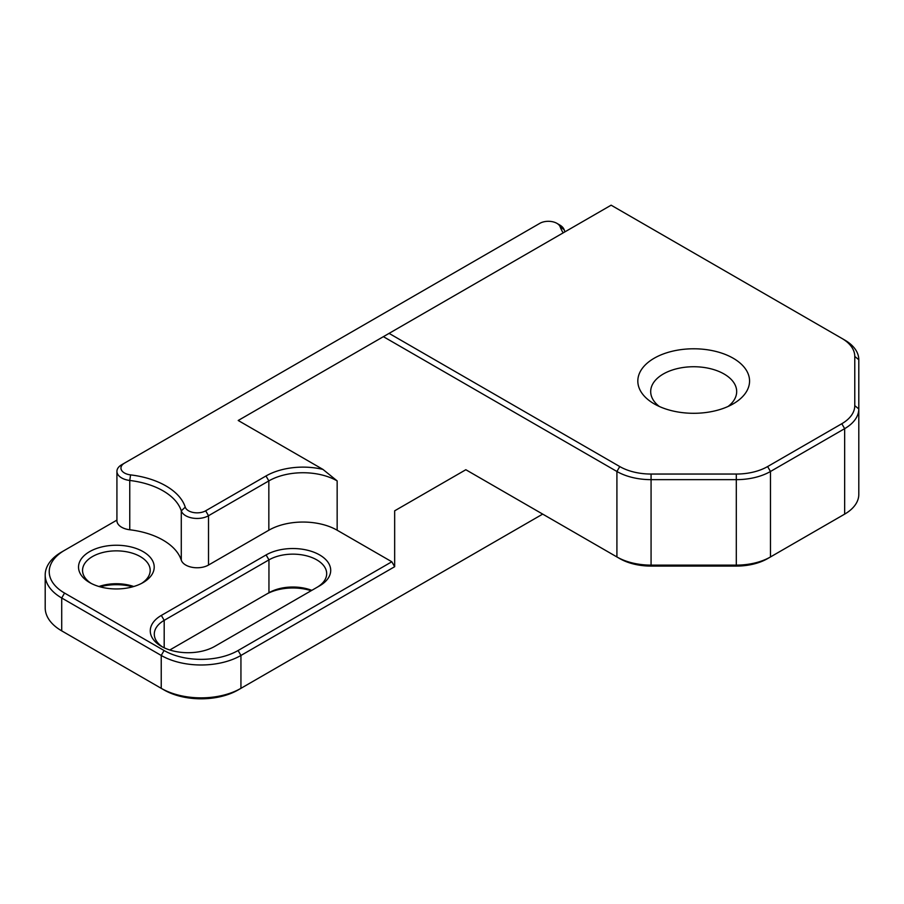 <?xml version="1.0" encoding="UTF-8"?>
<svg xmlns="http://www.w3.org/2000/svg" width="904" height="904" viewBox="0 0 904 904"><rect width="100%" height="100%" fill="white"/><g stroke="black" fill="none" stroke-linecap="round" stroke-linejoin="round"><path stroke-width="1.36" d="M322.931 469.402L337.158 480.905A48.307 27.888 0 0 0 268.838 480.905L208.508 515.732L208.508 565.045A16.102 9.3 180 0 1 192.349 567.35A16.102 9.3 180 0 1 181.286 560.164A66.026 38.115 0 0 0 129.758 529.767A16.102 9.3 180 0 1 116.921 520.67L116.921 471.357A16.102 9.3 180 0 1 121.633 464.78L124.481 463.142A12.08 6.972 0 0 0 121.452 470.069A12.08 6.972 0 0 0 130.571 474.894A70.049 40.443 180 0 1 185.252 507.144A12.08 6.972 0 0 0 193.546 512.534A12.08 6.972 0 0 0 205.66 510.805L265.991 475.979A52.342 30.216 180 0 1 322.931 469.402L238.204 420.484L611.127 205.185L844.652 340.006A48.307 27.888 180 0 1 858.8 359.724L858.8 494.398A48.307 27.888 0 0 1 844.652 514.127L844.652 428.654L770.468 471.481A48.307 27.888 180 0 1 736.308 479.651L651.072 479.651A48.307 27.888 180 0 1 616.912 471.481L383.386 336.661M205.66 510.805L208.508 515.732A16.102 9.3 180 0 1 192.349 518.037A16.102 9.3 180 0 1 181.286 510.85A66.026 38.115 0 0 0 129.758 480.465A16.102 9.3 180 0 1 116.921 471.357M563.192 232.859A70.049 40.443 180 0 1 560.186 226.859A12.08 6.972 0 0 0 556.898 223.344L559.745 224.994A16.102 9.3 180 0 1 564.13 229.672A66.026 38.115 0 0 0 565.011 231.808M116.921 520.105L64.557 550.333A52.342 30.216 0 0 0 64.557 593.069L164.076 650.518A52.342 30.216 0 0 0 238.091 650.518L391.816 561.768L394.664 566.706L240.939 655.456A56.364 32.544 180 0 1 161.228 655.456L61.709 597.996A56.364 32.544 180 0 1 45.2 574.989L45.2 607.861A56.364 32.544 0 0 0 61.709 630.868L161.228 688.328A56.364 32.544 0 0 0 240.939 688.328L542.694 514.105M394.664 566.706L394.664 510.816L465.831 469.73L616.912 556.954A48.307 27.888 0 0 0 651.072 565.124L736.308 565.124A48.307 27.888 0 0 0 770.468 556.954L844.652 514.127M556.898 223.344A12.08 6.972 0 0 0 539.824 223.344L121.633 464.78M64.557 593.069L61.709 597.996L61.709 630.868L64.557 632.506A52.342 30.216 180 0 1 64.5 632.484M238.091 650.518L240.939 655.456L240.939 688.328L238.091 689.967A52.342 30.216 180 0 1 164.076 689.967L161.228 688.328L161.228 655.456L164.076 650.518M132.651 586.82A37.844 21.854 0 0 0 100.084 586.82M311.179 590.707A37.844 21.854 0 0 0 266.104 594.38L268.951 592.741A33.821 19.526 180 0 1 311.79 590.357M98.988 586.504A33.821 19.526 180 0 1 133.747 586.504M141.623 583.362A33.821 19.526 0 0 0 150.188 570.379A33.821 19.526 0 0 0 140.278 556.582A33.821 19.526 0 0 0 103.429 552.344A33.821 19.526 0 0 0 82.546 570.379A33.821 19.526 0 0 0 91.112 583.362M169.794 649.987L268.951 592.741L268.951 559.87L164.189 620.347A33.821 19.526 0 0 0 154.29 634.156A33.821 19.526 0 0 0 162.844 647.14M316.818 587.453A33.821 19.526 0 0 0 326.683 573.667A33.821 19.526 0 0 0 305.812 555.632A33.821 19.526 0 0 0 268.951 559.87L266.104 554.932A37.844 21.854 180 0 1 319.62 554.932A37.844 21.854 180 0 1 319.62 585.837L214.858 646.315A37.844 21.854 180 0 1 161.341 646.315A37.844 21.854 180 0 1 161.341 615.421L266.104 554.932M143.126 551.643A37.844 21.854 180 0 1 143.126 582.549A37.844 21.854 180 0 1 89.609 582.549A37.844 21.854 180 0 1 89.609 551.643A37.844 21.854 180 0 1 143.126 551.643M337.158 480.905L337.158 530.219L391.816 561.768M337.158 530.219A48.307 27.888 0 0 0 268.838 530.219L268.838 480.905L265.991 475.979M208.508 565.045L268.838 530.219M64.557 550.333L61.709 551.971A56.364 32.544 180 0 0 45.2 574.989M394.664 510.816L465.831 469.73M767.62 466.554L770.468 471.481L770.468 556.954L767.62 558.593A44.285 25.572 180 0 1 736.308 566.085L651.072 566.085A44.285 25.572 180 0 1 619.76 558.593L616.912 556.954L616.912 471.481L619.76 466.554A44.285 25.572 0 0 0 651.072 474.046L736.308 474.046A44.285 25.572 0 0 0 767.62 466.554L841.805 423.727A44.285 25.572 0 0 0 854.777 405.647L854.777 356.436A44.285 25.572 0 0 0 841.805 338.356L844.652 340.006L841.805 338.356M389.082 333.384L619.76 466.554M733.2 403.851A55.878 32.261 180 0 1 654.18 403.851A55.878 32.261 180 0 1 654.18 358.233A55.878 32.261 180 0 1 733.2 358.233A55.878 32.261 180 0 1 733.2 403.851L733.2 403.851M728.048 406.484A42.996 24.826 0 0 0 736.681 391.556A42.996 24.826 0 0 0 724.093 374.007A42.996 24.826 0 0 0 677.232 368.629A42.996 24.826 0 0 0 650.688 391.556A42.996 24.826 0 0 0 659.332 406.484M858.8 445.186L858.8 408.936A48.307 27.888 180 0 1 844.652 428.654L841.805 423.727M130.571 474.894L129.758 480.465L129.758 529.767M181.286 560.164L181.286 510.85L185.252 507.144M161.341 615.421L164.189 620.347L164.189 647.795M736.308 566.085L736.308 474.046M651.072 474.046L651.072 566.085M854.777 405.647L858.8 408.936M854.777 356.436L858.8 359.724M767.62 558.593L770.468 556.954M616.912 556.954L619.76 558.593M564.13 229.672L560.186 226.859M238.091 689.967L240.939 688.328M64.557 632.506L61.709 630.868L64.557 632.506"/></g></svg>
